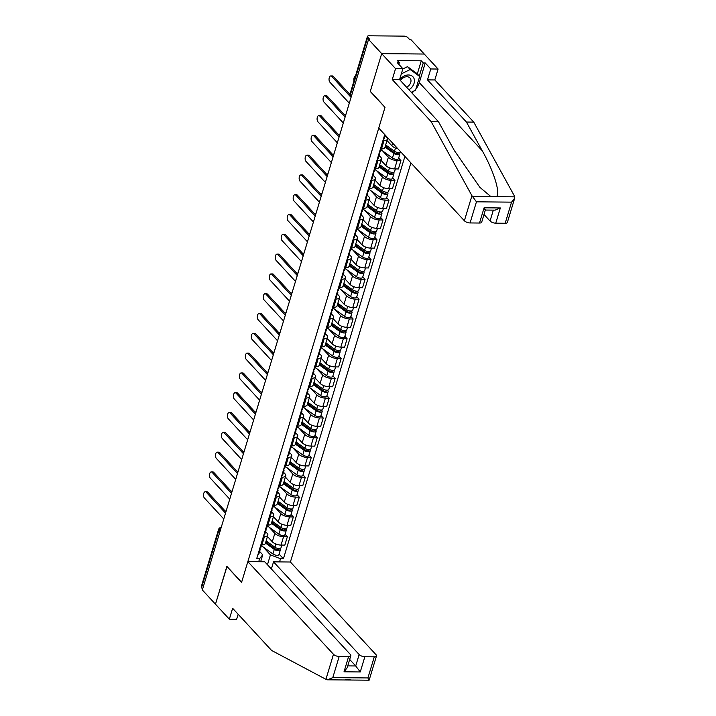 <?xml version="1.0" encoding="UTF-8"?>
<svg xmlns="http://www.w3.org/2000/svg" width="716" height="716" viewBox="0 0 716 716"><rect width="100%" height="100%" fill="white"/><g stroke="black" fill="none" stroke-linecap="round" stroke-linejoin="round"><path stroke-width="1.07" d="M514.706 198.144L507.384 222.39A4.368 1.808 -163.2 0 1 505.183 223.276L511.555 202.145L514.706 198.144L514.482 196.112L473.759 122.123L434.809 79.95L438.103 69.04L411.1 39.81L409.865 39.801L407.816 37.581A2.909 1.208 16.8 0 0 404.012 36.131L368.91 35.8A2.909 1.208 16.8 0 0 367.442 36.391A2.909 1.208 16.8 0 0 367.747 37.205L350.392 94.7A2.909 2.166 137.3 0 0 350.733 96.696L351.126 97.125M359.155 654.54A4.368 1.808 16.8 0 0 364.856 656.724L360.264 671.957L355.709 665.97L359.155 654.54L273.53 561.854L290.401 562.015L410.903 162.89M417.312 73.927L421.276 60.806L397.335 60.583L399.313 62.722L397.326 62.704L402.875 68.709L395.554 68.638L381.691 53.628L424.239 54.031L381.691 53.628L368.552 39.407L202.333 589.966L215.471 604.188L227.008 566.49M485.332 210.056L481.707 222.148A4.368 1.808 -163.2 0 1 479.496 223.034L470.072 222.945A4.368 1.808 -163.2 0 1 464.371 220.761L378.746 128.075L385.029 107.257L370.306 91.326L381.691 53.628L370.27 91.451L384.993 107.391L241.605 582.296L226.882 566.365L215.471 604.188L229.335 619.188L236.647 619.259L238.16 614.265M368.552 39.407L369.796 39.425L367.747 37.205M202.637 588.964L201.527 587.755A2.909 1.208 -163.2 0 1 201.214 586.941L218.577 529.446A2.909 1.208 16.8 0 0 218.881 530.27L201.527 587.755M267.444 536.499L272.295 541.752A6.704 2.775 16.8 0 0 281.039 545.091L284.825 545.127L287.358 536.749L283.572 536.714A6.704 2.775 -163.2 0 1 274.828 533.375L268.992 527.066M264.464 536.535L261.94 544.912A6.704 2.775 16.8 0 0 265.314 543.56L267.847 535.183A6.704 2.775 -163.2 0 1 264.464 536.535L263.39 536.526M261.94 544.912L260.866 544.903M285.075 534.288L287.358 536.749M265.6 531.639L267.14 533.304A6.704 2.775 -163.2 0 1 267.847 535.183M273.423 516.701L278.273 521.955A6.704 2.775 16.8 0 0 287.018 525.293L290.803 525.329L293.336 516.952L289.55 516.916A6.704 2.775 -163.2 0 1 280.806 513.578L274.971 507.259M266.835 525.105L267.918 525.114A6.704 2.775 16.8 0 0 271.292 523.763L273.825 515.386A6.704 2.775 -163.2 0 1 270.442 516.737L269.368 516.728M291.054 514.491L293.336 516.952M271.579 511.842L273.109 513.506A6.704 2.775 -163.2 0 1 273.825 515.386M279.401 496.904L284.252 502.158A6.704 2.775 16.8 0 0 292.996 505.496L296.782 505.532L299.306 497.155L295.529 497.119A6.704 2.775 -163.2 0 1 286.785 493.78L280.949 487.462M272.814 505.308L273.897 505.317A6.704 2.775 16.8 0 0 277.271 503.966L279.795 495.588A6.704 2.775 -163.2 0 1 276.421 496.94L275.347 496.931M297.033 494.693L299.306 497.155M277.557 492.044L279.088 493.709A6.704 2.775 -163.2 0 1 279.795 495.588M285.38 477.107L290.231 482.36A6.704 2.775 16.8 0 0 298.975 485.699L302.761 485.734L305.285 477.357L301.508 477.321A6.704 2.775 -163.2 0 1 292.763 473.983L286.928 467.664M278.793 485.511L279.866 485.52A6.704 2.775 16.8 0 0 283.25 484.168L285.774 475.791A6.704 2.775 -163.2 0 1 282.399 477.142L281.325 477.133M303.011 474.896L305.285 477.357M283.527 472.247L285.066 473.911A6.704 2.775 -163.2 0 1 285.774 475.791M291.358 457.309L296.209 462.554A6.704 2.775 16.8 0 0 304.953 465.901L308.739 465.937L311.263 457.56L307.477 457.524A6.704 2.775 -163.2 0 1 298.742 454.186L292.907 447.867M284.771 465.713L285.845 465.722A6.704 2.775 16.8 0 0 289.228 464.371L291.752 455.994A6.704 2.775 -163.2 0 1 288.378 457.345L287.304 457.336M308.99 455.09L311.263 457.56M289.506 452.44L291.045 454.105A6.704 2.775 -163.2 0 1 291.752 455.994M297.337 437.512L302.188 442.757A6.704 2.775 16.8 0 0 310.932 446.104L314.709 446.14L317.242 437.762L313.456 437.727A6.704 2.775 -163.2 0 1 304.712 434.379L298.885 428.07M290.75 445.907L291.824 445.925A6.704 2.775 16.8 0 0 295.207 444.573L297.731 436.196A6.704 2.775 -163.2 0 1 294.357 437.548L293.283 437.53M314.968 435.292L317.242 437.762M295.484 432.643L297.024 434.308A6.704 2.775 -163.2 0 1 297.731 436.196M303.315 417.705L308.166 422.959A6.704 2.775 16.8 0 0 316.911 426.306L320.687 426.342L323.22 417.965L319.434 417.929A6.704 2.775 -163.2 0 1 310.69 414.582L304.864 408.272M296.728 426.11L297.802 426.118A6.704 2.775 16.8 0 0 301.176 424.767L303.709 416.399A6.704 2.775 -163.2 0 1 300.335 417.741L299.252 417.732M320.938 415.495L323.22 417.965M301.463 412.846L303.002 414.51A6.704 2.775 -163.2 0 1 303.709 416.399M309.294 397.908L314.145 403.162A6.704 2.775 16.8 0 0 322.88 406.5L326.666 406.536L329.199 398.159L325.413 398.123A6.704 2.775 -163.2 0 1 316.669 394.785L310.834 388.475M302.707 406.312L303.781 406.321A6.704 2.775 16.8 0 0 307.155 404.97L309.688 396.592A6.704 2.775 -163.2 0 1 306.305 397.944L305.231 397.935M326.917 395.697L329.199 398.159M307.441 393.048L308.981 394.713A6.704 2.775 -163.2 0 1 309.688 396.592M315.264 378.111L320.115 383.364A6.704 2.775 16.8 0 0 328.859 386.703L332.645 386.738L335.178 378.361L331.392 378.325A6.704 2.775 -163.2 0 1 322.647 374.987L316.812 368.677M308.685 386.515L309.76 386.524A6.704 2.775 16.8 0 0 313.134 385.172L315.666 376.795A6.704 2.775 -163.2 0 1 312.283 378.146L311.209 378.137M332.895 375.9L335.178 378.361M313.42 373.251L314.959 374.916A6.704 2.775 -163.2 0 1 315.666 376.795M321.242 358.313L326.093 363.567A6.704 2.775 16.8 0 0 334.837 366.905L338.623 366.941L341.156 358.564L337.37 358.528A6.704 2.775 -163.2 0 1 328.626 355.19L322.791 348.871M314.655 366.717L315.738 366.726A6.704 2.775 16.8 0 0 319.112 365.375L321.645 356.998A6.704 2.775 -163.2 0 1 318.262 358.349L317.188 358.34M338.874 356.103L341.156 358.564M319.399 353.453L320.938 355.118A6.704 2.775 -163.2 0 1 321.645 356.998M327.221 338.516L332.072 343.77A6.704 2.775 16.8 0 0 340.816 347.108L344.602 347.144L347.126 338.766L343.349 338.731A6.704 2.775 -163.2 0 1 334.605 335.392L328.769 329.074M320.634 346.92L321.717 346.929A6.704 2.775 16.8 0 0 325.091 345.577L327.624 337.2A6.704 2.775 -163.2 0 1 324.241 338.552L323.167 338.543M344.852 336.305L347.126 338.766M325.377 333.656L326.908 335.321A6.704 2.775 -163.2 0 1 327.624 337.2M333.2 318.718L338.05 323.972A6.704 2.775 16.8 0 0 346.795 327.31L350.58 327.346L353.104 318.969L349.327 318.933A6.704 2.775 -163.2 0 1 340.583 315.595L334.748 309.276M326.612 327.123L327.686 327.131A6.704 2.775 16.8 0 0 331.069 325.78L333.593 317.403A6.704 2.775 -163.2 0 1 330.219 318.754L329.145 318.745M350.831 316.499L353.104 318.969M331.347 313.85L332.886 315.523A6.704 2.775 -163.2 0 1 333.593 317.403M339.178 298.921L344.029 304.166A6.704 2.775 16.8 0 0 352.773 307.513L356.559 307.549L359.083 299.172L355.297 299.136A6.704 2.775 -163.2 0 1 346.562 295.789L340.726 289.479M332.591 307.316L333.665 307.334A6.704 2.775 16.8 0 0 337.048 305.983L339.572 297.605A6.704 2.775 -163.2 0 1 336.198 298.957L335.124 298.948M356.81 296.701L359.083 299.172M337.325 294.052L338.865 295.717A6.704 2.775 -163.2 0 1 339.572 297.605M345.157 279.115L350.008 284.368A6.704 2.775 16.8 0 0 358.752 287.716L362.538 287.751L365.062 279.374L361.276 279.338A6.704 2.775 -163.2 0 1 352.532 275.991L346.705 269.681M338.57 287.519L339.644 287.528A6.704 2.775 16.8 0 0 343.027 286.185L345.551 277.808A6.704 2.775 -163.2 0 1 342.176 279.159L341.102 279.142M362.788 276.904L365.062 279.374M343.304 274.255L344.844 275.92A6.704 2.775 -163.2 0 1 345.551 277.808M351.135 259.317L355.986 264.571A6.704 2.775 16.8 0 0 364.73 267.909L368.507 267.945L371.04 259.577L367.254 259.541A6.704 2.775 -163.2 0 1 358.51 256.194L352.684 249.884M344.548 267.721L345.622 267.73A6.704 2.775 16.8 0 0 348.996 266.379L351.529 258.002A6.704 2.775 -163.2 0 1 348.155 259.353L347.072 259.344M368.758 257.107L371.04 259.577M349.283 254.457L350.822 256.122A6.704 2.775 -163.2 0 1 351.529 258.002M357.114 239.52L361.965 244.774A6.704 2.775 16.8 0 0 370.709 248.112L374.486 248.148L377.019 239.77L373.233 239.735A6.704 2.775 -163.2 0 1 364.489 236.396L358.662 230.087M350.527 247.924L351.601 247.933A6.704 2.775 16.8 0 0 354.975 246.581L357.508 238.204A6.704 2.775 -163.2 0 1 354.134 239.556L353.051 239.547M374.736 237.309L377.019 239.77M355.261 234.66L356.801 236.325A6.704 2.775 -163.2 0 1 357.508 238.204M363.084 219.722L367.943 224.976A6.704 2.775 16.8 0 0 376.679 228.315L380.465 228.35L382.997 219.973L379.212 219.937A6.704 2.775 -163.2 0 1 370.467 216.599L364.632 210.28M356.505 228.127L357.579 228.136A6.704 2.775 16.8 0 0 360.954 226.784L363.486 218.407A6.704 2.775 -163.2 0 1 360.103 219.758L359.029 219.749M380.715 217.512L382.997 219.973M361.24 214.863L362.779 216.527A6.704 2.775 -163.2 0 1 363.486 218.407M369.062 199.925L373.913 205.179A6.704 2.775 16.8 0 0 382.657 208.517L386.443 208.553L388.976 200.176L385.19 200.14A6.704 2.775 -163.2 0 1 376.446 196.802L370.611 190.483M362.484 208.329L363.558 208.338A6.704 2.775 16.8 0 0 366.932 206.987L369.465 198.609A6.704 2.775 -163.2 0 1 366.082 199.961L365.008 199.952M386.694 197.714L388.976 200.176M367.219 195.065L368.758 196.73A6.704 2.775 -163.2 0 1 369.465 198.609M375.041 180.128L379.892 185.381A6.704 2.775 16.8 0 0 388.636 188.72L392.422 188.756L394.955 180.378L391.169 180.343A6.704 2.775 -163.2 0 1 382.425 177.004L376.589 170.685M368.454 188.532L369.537 188.541A6.704 2.775 16.8 0 0 372.911 187.189L375.444 178.812A6.704 2.775 -163.2 0 1 372.06 180.164L370.986 180.155M392.672 177.917L394.955 180.378M373.197 175.268L374.728 176.933A6.704 2.775 -163.2 0 1 375.444 178.812M381.019 160.33L385.87 165.575A6.704 2.775 16.8 0 0 394.614 168.922L398.4 168.958L400.924 160.581L397.147 160.545A6.704 2.775 -163.2 0 1 388.403 157.207L382.568 150.888M374.432 168.734L375.515 168.743A6.704 2.775 16.8 0 0 378.889 167.392L381.413 159.015A6.704 2.775 -163.2 0 1 378.039 160.366L376.965 160.357M398.651 158.111L400.924 160.581M379.176 155.462L380.706 157.126A6.704 2.775 -163.2 0 1 381.413 159.015M386.998 140.533L391.849 145.778A6.704 2.775 16.8 0 0 397.881 148.785M380.411 148.928L381.485 148.946A6.704 2.775 16.8 0 0 384.868 147.594L387.392 139.217A6.704 2.775 -163.2 0 1 384.018 140.569L382.944 140.551M385.145 135.664L386.685 137.329A6.704 2.775 -163.2 0 1 387.392 139.217M267.462 564.736L270.433 554.891L263.014 546.863M259.622 551.436L262.745 554.819L260.651 561.738M258.709 561.72L259.666 558.543L262.745 554.819M384.752 134.572L256.749 558.516L259.666 558.543M270.433 554.891L280.511 558.74L283.42 558.766L404.907 156.392M280.511 558.74L279.553 561.917M279.097 554.086L283.42 558.766M261.591 544.912L260.758 547.659A3.643 1.513 -163.2 0 1 259.836 548.313M225.531 513.13L206.136 492.143A3.347 1.754 -89.5 0 0 205.295 491.713L206.906 491.731A3.347 1.754 90.5 0 1 207.756 492.161L225.764 511.654M259.747 548.599L260.051 549.27A3.643 1.513 -163.2 0 1 260.105 549.816A3.643 1.513 -163.2 0 1 259.183 550.47M260.105 549.816L258.727 554.39A3.643 1.513 -163.2 0 1 257.805 555.034M205.295 491.713A3.347 1.754 -89.5 0 0 203.568 494.201A3.347 1.754 -89.5 0 0 204.373 497.978L223.768 518.966M265.761 542.084L275.615 549.172A1.745 0.725 16.8 0 0 277.369 549.798A1.745 0.725 16.8 0 0 278.515 549.467A1.745 0.725 16.8 0 0 278.336 548.975L279.947 548.984A3.643 1.513 16.8 0 1 280.332 550.013L278.954 554.578A3.643 1.513 16.8 0 1 276.555 555.285A3.643 1.513 16.8 0 1 272.903 553.969L261.358 545.673M265.466 543.059L274.282 549.405A3.643 1.513 16.8 0 0 277.933 550.711A3.643 1.513 16.8 0 0 280.332 550.013M265.913 541.591L267.578 543.39M278.461 548.545L278.094 549.772M266.119 540.902L274.935 547.239A3.643 1.513 16.8 0 0 278.587 548.554A3.643 1.513 16.8 0 0 280.976 547.856L281.809 545.1M280.09 548.492L279.947 548.984M267.569 525.114L266.737 527.862A3.643 1.513 -163.2 0 1 265.806 528.515M231.51 493.333L212.115 472.345A3.347 1.754 -89.5 0 0 211.265 471.916L212.885 471.933A3.347 1.754 90.5 0 1 213.735 472.363L231.742 491.856M265.726 528.802L266.03 529.464A3.643 1.513 -163.2 0 1 266.084 530.019A3.643 1.513 -163.2 0 1 265.162 530.672M266.084 530.019L264.705 534.592A3.643 1.513 -163.2 0 1 263.783 535.237M211.265 471.916A3.347 1.754 -89.5 0 0 209.546 474.404A3.347 1.754 -89.5 0 0 210.352 478.181L229.746 499.168M273.548 505.317L272.715 508.065A3.643 1.513 -163.2 0 1 271.785 508.718M237.479 473.536L218.094 452.548A3.347 1.754 -89.5 0 0 217.243 452.118L218.854 452.127A3.347 1.754 90.5 0 1 219.705 452.566L237.712 472.059M271.704 509.004L272.008 509.667A3.643 1.513 -163.2 0 1 272.062 510.222A3.643 1.513 -163.2 0 1 271.14 510.875M272.062 510.222L270.684 514.795A3.643 1.513 -163.2 0 1 269.753 515.439M217.243 452.118A3.347 1.754 -89.5 0 0 215.525 454.606A3.347 1.754 -89.5 0 0 216.33 458.383L235.716 479.371M247.852 561.612L333.477 654.299A4.368 1.808 16.8 0 0 339.178 656.482L348.611 656.572A4.368 1.808 16.8 0 0 350.813 655.686A4.368 1.808 16.8 0 0 350.348 654.46L264.723 561.774L247.852 561.612L241.569 582.43L226.847 566.49M339.178 656.482L332.797 677.613L327.525 679.806L326.568 679.645L271.579 650.441L232.628 608.278L229.335 619.188M364.856 656.724L374.289 656.814A4.368 1.808 16.8 0 0 376.491 655.928A4.368 1.808 16.8 0 0 376.025 654.701L290.401 562.015M271.382 568.978L273.53 561.854M347.725 665.889L355.709 665.97L349.676 659.436M350.428 679.869L345.031 679.815M350.813 655.686L347.153 667.804L344.011 671.796L348.611 656.572M327.525 679.806L369.134 680.2L376.491 655.928M368.901 680.048L367.908 677.945L374.289 656.814M464.371 220.761L471.933 195.71L476.453 201.814L470.072 222.945M402.875 68.709L399.582 79.619L438.523 121.783L454.347 150.53L479.89 187.35L490.916 196.623L496.313 196.676C500.878 194.045 493.888 171.222 482.262 150.799L466.438 122.051L427.488 79.888L430.781 68.969L425.241 62.972L419.299 82.635A16.387 12.199 -42.7 0 1 415.88 89.035M438.523 121.783L431.211 121.72L392.261 79.557L395.554 68.638M471.933 195.71L431.211 121.72M399.582 79.619L392.261 79.557M505.183 223.276L495.749 223.186A4.368 1.808 -163.2 0 1 490.048 221.002L493.333 210.137M484.016 214.478L490.048 221.002M421.276 60.806L423.254 62.945L425.241 62.972M438.103 69.04L430.781 68.969M434.809 79.95L427.488 79.888M473.759 122.123L466.438 122.051M414.331 90.78A16.387 12.199 -42.7 0 1 411.861 92.928M399.313 62.722L398.83 64.333M419.29 76.075L423.254 62.945M485.35 210.056L495.078 210.146L500.35 207.953L495.749 223.186M479.496 223.034L484.097 207.801C485.52 209.985 485.717 210.549 484.687 209.502M408.97 89.795A9.469 7.044 137.3 0 0 414.439 80.622A9.469 7.044 137.3 0 0 408.496 74.974A9.469 7.044 137.3 0 0 399.689 79.745M406.616 87.236A6.48 4.824 137.3 0 0 409.982 77.981A6.48 4.824 137.3 0 0 406.93 76.728A6.48 4.824 137.3 0 0 400.486 80.604M402.786 68.987L407.502 66.66L417.034 73.623L419.674 76.478L415.531 90.18L411.27 92.283M401.309 73.873L410.143 69.524L419.674 76.478M407.502 66.66L410.143 69.524M271.74 522.286L281.594 529.375A1.745 0.725 16.8 0 0 283.348 530.001A1.745 0.725 16.8 0 0 284.494 529.661A1.745 0.725 16.8 0 0 284.306 529.178L285.926 529.187A3.643 1.513 16.8 0 1 286.31 530.216L284.923 534.78A3.643 1.513 16.8 0 1 282.534 535.487A3.643 1.513 16.8 0 1 278.882 534.172L267.337 525.875M271.445 523.262L280.26 529.598A3.643 1.513 16.8 0 0 283.912 530.914A3.643 1.513 16.8 0 0 286.31 530.216M271.892 521.794L273.557 523.593M284.44 528.748L284.064 529.974M272.098 521.105L280.914 527.441A3.643 1.513 16.8 0 0 284.565 528.757A3.643 1.513 16.8 0 0 286.955 528.059L287.787 525.302M286.069 528.694L285.926 529.187M277.719 502.489L287.572 509.577A1.745 0.725 16.8 0 0 289.318 510.204A1.745 0.725 16.8 0 0 290.472 509.864A1.745 0.725 16.8 0 0 290.284 509.371L291.895 509.389A3.643 1.513 16.8 0 1 292.28 510.418L290.902 514.983A3.643 1.513 16.8 0 1 288.512 515.681A3.643 1.513 16.8 0 1 284.861 514.374L273.315 506.078M277.423 503.464L286.239 509.801A3.643 1.513 16.8 0 0 289.89 511.117A3.643 1.513 16.8 0 0 292.28 510.418M277.862 501.988L279.535 503.796M290.419 508.942L290.043 510.177M278.077 501.307L286.892 507.644A3.643 1.513 16.8 0 0 290.544 508.96A3.643 1.513 16.8 0 0 292.934 508.253L293.766 505.505M292.047 508.897L291.895 509.389M279.526 485.511L278.694 488.267A3.643 1.513 -163.2 0 1 277.763 488.921M243.458 453.738L224.072 432.75A3.347 1.754 -89.5 0 0 223.222 432.321L224.833 432.33A3.347 1.754 90.5 0 1 225.683 432.759L243.691 452.261M277.683 489.198L277.978 489.869A3.643 1.513 -163.2 0 1 278.041 490.424A3.643 1.513 -163.2 0 1 277.11 491.078M278.041 490.424L276.662 494.998A3.643 1.513 -163.2 0 1 275.732 495.642M223.222 432.321A3.347 1.754 -89.5 0 0 221.504 434.809A3.347 1.754 -89.5 0 0 222.309 438.586L241.695 459.574M285.505 465.713L284.673 468.47A3.643 1.513 -163.2 0 1 283.742 469.114M249.436 433.941L230.051 412.953A3.347 1.754 -89.5 0 0 229.201 412.514L230.812 412.532A3.347 1.754 90.5 0 1 231.662 412.962L249.669 432.455M283.652 469.401L283.957 470.072A3.643 1.513 -163.2 0 1 284.019 470.627A3.643 1.513 -163.2 0 1 283.089 471.271M284.019 470.627L282.641 475.191A3.643 1.513 -163.2 0 1 281.71 475.845M229.201 412.514A3.347 1.754 -89.5 0 0 227.482 415.012A3.347 1.754 -89.5 0 0 228.288 418.788L247.673 439.776M291.475 445.916L290.651 448.672A3.643 1.513 -163.2 0 1 289.72 449.317M255.415 414.134L236.029 393.147A3.347 1.754 -89.5 0 0 235.179 392.717L236.79 392.735A3.347 1.754 90.5 0 1 237.64 393.165L255.648 412.658M289.631 449.603L289.935 450.275A3.643 1.513 -163.2 0 1 289.998 450.829A3.643 1.513 -163.2 0 1 289.067 451.474M289.998 450.829L288.62 455.394A3.643 1.513 -163.2 0 1 287.689 456.047M235.179 392.717A3.347 1.754 -89.5 0 0 233.452 395.214A3.347 1.754 -89.5 0 0 234.266 398.991L253.652 419.979M283.697 482.691L293.551 489.771A1.745 0.725 16.8 0 0 295.296 490.406A1.745 0.725 16.8 0 0 296.451 490.066A1.745 0.725 16.8 0 0 296.263 489.574L297.874 489.592A3.643 1.513 16.8 0 1 298.259 490.612L296.88 495.186A3.643 1.513 16.8 0 1 294.491 495.884A3.643 1.513 16.8 0 1 290.839 494.577L279.294 486.271M283.402 483.667L292.218 490.004A3.643 1.513 16.8 0 0 295.869 491.319A3.643 1.513 16.8 0 0 298.259 490.612M283.84 482.19L285.505 483.998M296.397 489.144L296.021 490.379M284.046 481.51L292.871 487.847A3.643 1.513 16.8 0 0 296.514 489.162A3.643 1.513 16.8 0 0 298.912 488.455L299.744 485.708M298.026 489.1L297.874 489.592M289.667 462.894L299.53 469.973A1.745 0.725 16.8 0 0 301.275 470.609A1.745 0.725 16.8 0 0 302.429 470.269A1.745 0.725 16.8 0 0 302.241 469.777L303.853 469.794A3.643 1.513 16.8 0 1 304.237 470.815L302.859 475.388A3.643 1.513 16.8 0 1 300.46 476.086A3.643 1.513 16.8 0 1 296.818 474.78L285.272 466.474M289.38 463.87L298.196 470.206A3.643 1.513 16.8 0 0 301.848 471.522A3.643 1.513 16.8 0 0 304.237 470.815M289.819 462.393L291.484 464.201M302.376 469.347L302 470.573M290.025 461.713L298.849 468.049A3.643 1.513 16.8 0 0 302.492 469.365A3.643 1.513 16.8 0 0 304.891 468.658L305.723 465.91M304.005 469.302L303.853 469.794M295.645 443.097L305.499 450.176A1.745 0.725 16.8 0 0 307.254 450.812A1.745 0.725 16.8 0 0 308.408 450.471A1.745 0.725 16.8 0 0 308.22 449.979L309.831 449.997A3.643 1.513 16.8 0 1 310.216 451.017L308.838 455.591A3.643 1.513 16.8 0 1 306.439 456.289A3.643 1.513 16.8 0 1 302.796 454.973L291.251 446.677M295.35 444.072L304.175 450.409A3.643 1.513 16.8 0 0 307.817 451.724A3.643 1.513 16.8 0 0 310.216 451.017M295.798 442.595L297.462 444.394M308.345 449.55L307.978 450.776M296.003 441.906L304.828 448.252A3.643 1.513 16.8 0 0 308.471 449.567A3.643 1.513 16.8 0 0 310.869 448.86L311.702 446.104M309.983 449.496L309.831 449.997M297.453 426.118L296.621 428.875A3.643 1.513 -163.2 0 1 295.699 429.519M261.394 394.337L242.008 373.349A3.347 1.754 -89.5 0 0 241.158 372.92L242.769 372.938A3.347 1.754 90.5 0 1 243.619 373.367L261.626 392.86M295.61 429.806L295.914 430.477A3.643 1.513 -163.2 0 1 295.976 431.032A3.643 1.513 -163.2 0 1 295.046 431.676M295.976 431.032L294.598 435.596A3.643 1.513 -163.2 0 1 293.667 436.25M241.158 372.92A3.347 1.754 -89.5 0 0 239.43 375.417A3.347 1.754 -89.5 0 0 240.245 379.194L259.631 400.181M301.624 423.299L311.478 430.379A1.745 0.725 16.8 0 0 313.232 431.005A1.745 0.725 16.8 0 0 314.378 430.674A1.745 0.725 16.8 0 0 314.199 430.182L315.81 430.2A3.643 1.513 16.8 0 1 316.195 431.22L314.816 435.784A3.643 1.513 16.8 0 1 312.418 436.491A3.643 1.513 16.8 0 1 308.775 435.176L297.23 426.879M301.329 424.266L310.153 430.611A3.643 1.513 16.8 0 0 313.796 431.918A3.643 1.513 16.8 0 0 316.195 431.22M301.776 422.798L303.441 424.597M314.324 429.752L313.957 430.978M301.982 422.109L310.807 428.454A3.643 1.513 16.8 0 0 314.449 429.761A3.643 1.513 16.8 0 0 316.848 429.063L317.68 426.306M315.962 429.698L315.81 430.2M303.432 406.321L302.6 409.069A3.643 1.513 -163.2 0 1 301.678 409.722M267.372 374.54L247.987 353.552A3.347 1.754 -89.5 0 0 247.136 353.122L248.747 353.14A3.347 1.754 90.5 0 1 249.598 353.57L267.605 373.063M301.588 410.008L301.892 410.68A3.643 1.513 -163.2 0 1 301.955 411.235A3.643 1.513 -163.2 0 1 301.024 411.879M301.955 411.235L300.568 415.799A3.643 1.513 -163.2 0 1 299.646 416.452M247.136 353.122A3.347 1.754 -89.5 0 0 245.409 355.61A3.347 1.754 -89.5 0 0 246.223 359.387L265.609 380.375M307.603 403.493L317.457 410.581A1.745 0.725 16.8 0 0 319.211 411.208A1.745 0.725 16.8 0 0 320.356 410.877A1.745 0.725 16.8 0 0 320.177 410.384L321.788 410.402A3.643 1.513 16.8 0 1 322.173 411.423L320.795 415.987A3.643 1.513 16.8 0 1 318.396 416.694A3.643 1.513 16.8 0 1 314.745 415.378L303.208 407.082M307.307 404.468L316.132 410.814A3.643 1.513 16.8 0 0 319.775 412.121A3.643 1.513 16.8 0 0 322.173 411.423M307.755 403.001L309.419 404.8M320.303 409.955L319.936 411.181M307.961 402.311L316.776 408.657A3.643 1.513 16.8 0 0 320.428 409.964A3.643 1.513 16.8 0 0 322.827 409.266L323.659 406.509M321.94 409.901L321.788 410.402M309.41 386.524L308.578 389.271A3.643 1.513 -163.2 0 1 307.656 389.925M273.351 354.742L253.956 333.754A3.347 1.754 -89.5 0 0 253.115 333.325L254.726 333.343A3.347 1.754 90.5 0 1 255.576 333.772L273.584 353.265M307.567 390.211L307.871 390.873A3.643 1.513 -163.2 0 1 307.925 391.428A3.643 1.513 -163.2 0 1 307.003 392.082M307.925 391.428L306.546 396.002A3.643 1.513 -163.2 0 1 305.625 396.646M253.115 333.325A3.347 1.754 -89.5 0 0 251.388 335.813A3.347 1.754 -89.5 0 0 252.202 339.59L271.588 360.578M313.581 383.695L323.435 390.784A1.745 0.725 16.8 0 0 325.189 391.41A1.745 0.725 16.8 0 0 326.335 391.079A1.745 0.725 16.8 0 0 326.156 390.587L327.767 390.596A3.643 1.513 16.8 0 1 328.152 391.625L326.773 396.19A3.643 1.513 16.8 0 1 324.375 396.897A3.643 1.513 16.8 0 1 320.723 395.581L309.178 387.284M313.286 384.671L322.102 391.008A3.643 1.513 16.8 0 0 325.753 392.323A3.643 1.513 16.8 0 0 328.152 391.625M313.733 383.203L315.398 385.002M326.281 390.157L325.914 391.384M313.939 382.514L322.755 388.851A3.643 1.513 16.8 0 0 326.406 390.166A3.643 1.513 16.8 0 0 328.805 389.468L329.629 386.712M327.91 390.104L327.767 390.596M315.389 366.726L314.557 369.474A3.643 1.513 -163.2 0 1 313.626 370.127M279.33 334.945L259.935 313.957A3.347 1.754 -89.5 0 0 259.085 313.527L260.705 313.536A3.347 1.754 90.5 0 1 261.555 313.975L279.562 333.468M313.545 370.414L313.85 371.076A3.643 1.513 -163.2 0 1 313.903 371.631A3.643 1.513 -163.2 0 1 312.981 372.284M313.903 371.631L312.525 376.204A3.643 1.513 -163.2 0 1 311.603 376.849M259.085 313.527A3.347 1.754 -89.5 0 0 257.366 316.016A3.347 1.754 -89.5 0 0 258.172 319.792L277.566 340.78M319.56 363.898L329.414 370.986A1.745 0.725 16.8 0 0 331.168 371.613A1.745 0.725 16.8 0 0 332.314 371.273A1.745 0.725 16.8 0 0 332.126 370.79L333.745 370.798A3.643 1.513 16.8 0 1 334.13 371.828L332.752 376.392A3.643 1.513 16.8 0 1 330.353 377.099A3.643 1.513 16.8 0 1 326.702 375.784L315.156 367.487M319.264 364.874L328.08 371.21A3.643 1.513 16.8 0 0 331.732 372.526A3.643 1.513 16.8 0 0 334.13 371.828M319.712 363.406L321.377 365.205M332.26 370.351L331.893 371.586M319.918 362.717L328.733 369.053A3.643 1.513 16.8 0 0 332.385 370.369A3.643 1.513 16.8 0 0 334.775 369.671L335.607 366.914M333.889 370.306L333.745 370.798M321.368 346.92L320.535 349.676A3.643 1.513 -163.2 0 1 319.605 350.33M285.299 315.147L265.913 294.16A3.347 1.754 -89.5 0 0 265.063 293.73L266.683 293.739A3.347 1.754 90.5 0 1 267.524 294.169L285.541 313.671M319.524 350.607L319.828 351.279A3.643 1.513 -163.2 0 1 319.882 351.833A3.643 1.513 -163.2 0 1 318.96 352.487M319.882 351.833L318.504 356.407A3.643 1.513 -163.2 0 1 317.573 357.051M265.063 293.73A3.347 1.754 -89.5 0 0 263.345 296.218A3.347 1.754 -89.5 0 0 264.15 299.995L283.545 320.983M327.346 327.123L326.514 329.879A3.643 1.513 -163.2 0 1 325.583 330.524M291.278 295.35L271.892 274.362A3.347 1.754 -89.5 0 0 271.042 273.924L272.653 273.942A3.347 1.754 90.5 0 1 273.503 274.371L291.51 293.864M325.503 330.81L325.798 331.481A3.643 1.513 -163.2 0 1 325.861 332.036A3.643 1.513 -163.2 0 1 324.93 332.689M325.861 332.036L324.482 336.601A3.643 1.513 -163.2 0 1 323.551 337.254M271.042 273.924A3.347 1.754 -89.5 0 0 269.323 276.421A3.347 1.754 -89.5 0 0 270.129 280.198L289.515 301.185M333.325 307.325L332.493 310.082A3.643 1.513 -163.2 0 1 331.562 310.726M297.256 275.544L277.871 254.556A3.347 1.754 -89.5 0 0 277.02 254.126L278.631 254.144A3.347 1.754 90.5 0 1 279.482 254.574L297.489 274.067M331.481 311.012L331.776 311.684A3.643 1.513 -163.2 0 1 331.839 312.239A3.643 1.513 -163.2 0 1 330.908 312.883M331.839 312.239L330.461 316.803A3.643 1.513 -163.2 0 1 329.53 317.457M277.02 254.126A3.347 1.754 -89.5 0 0 275.302 256.623A3.347 1.754 -89.5 0 0 276.108 260.4L295.493 281.388M339.303 287.528L338.471 290.284A3.643 1.513 -163.2 0 1 337.54 290.929M303.235 255.746L283.849 234.759A3.347 1.754 -89.5 0 0 282.999 234.329L284.61 234.347A3.347 1.754 90.5 0 1 285.46 234.776L303.468 254.27M337.451 291.215L337.755 291.886A3.643 1.513 -163.2 0 1 337.818 292.441A3.643 1.513 -163.2 0 1 336.887 293.086M337.818 292.441L336.439 297.006A3.643 1.513 -163.2 0 1 335.509 297.659M282.999 234.329A3.347 1.754 -89.5 0 0 281.272 236.826A3.347 1.754 -89.5 0 0 282.086 240.603L301.472 261.591M345.273 267.73L344.45 270.487A3.643 1.513 -163.2 0 1 343.519 271.131M309.214 235.949L289.828 214.961A3.347 1.754 -89.5 0 0 288.978 214.531L290.589 214.549A3.347 1.754 90.5 0 1 291.439 214.979L309.446 234.472M343.429 271.418L343.734 272.089A3.643 1.513 -163.2 0 1 343.796 272.644A3.643 1.513 -163.2 0 1 342.866 273.288M343.796 272.644L342.418 277.208A3.643 1.513 -163.2 0 1 341.487 277.862M288.978 214.531A3.347 1.754 -89.5 0 0 287.25 217.029A3.347 1.754 -89.5 0 0 288.065 220.805L307.45 241.784M351.252 247.933L350.419 250.681A3.643 1.513 -163.2 0 1 349.498 251.334M315.192 216.151L295.806 195.164A3.347 1.754 -89.5 0 0 294.956 194.734L296.567 194.752A3.347 1.754 90.5 0 1 297.417 195.182L315.425 214.675M349.408 251.62L349.712 252.292A3.643 1.513 -163.2 0 1 349.775 252.838A3.643 1.513 -163.2 0 1 348.844 253.491M349.775 252.838L348.397 257.411A3.643 1.513 -163.2 0 1 347.466 258.055M294.956 194.734A3.347 1.754 -89.5 0 0 293.229 197.222A3.347 1.754 -89.5 0 0 294.043 200.999L313.429 221.987M325.538 344.101L335.392 351.189A1.745 0.725 16.8 0 0 337.138 351.816A1.745 0.725 16.8 0 0 338.292 351.475A1.745 0.725 16.8 0 0 338.104 350.983L339.724 351.001A3.643 1.513 16.8 0 1 340.109 352.021L338.722 356.595A3.643 1.513 16.8 0 1 336.332 357.293A3.643 1.513 16.8 0 1 332.68 355.986L321.135 347.681M325.243 345.076L334.059 351.413A3.643 1.513 16.8 0 0 337.71 352.728A3.643 1.513 16.8 0 0 340.109 352.021M325.69 343.599L327.355 345.407M338.238 350.554L337.863 351.789M325.896 342.919L334.712 349.256A3.643 1.513 16.8 0 0 338.364 350.572A3.643 1.513 16.8 0 0 340.753 349.864L341.586 347.117M339.867 350.509L339.724 351.001M331.517 324.303L341.371 331.383A1.745 0.725 16.8 0 0 343.116 332.018A1.745 0.725 16.8 0 0 344.271 331.678A1.745 0.725 16.8 0 0 344.083 331.186L345.694 331.204A3.643 1.513 16.8 0 1 346.079 332.224L344.7 336.797A3.643 1.513 16.8 0 1 342.311 337.496A3.643 1.513 16.8 0 1 338.659 336.189L327.114 327.883M331.222 325.279L340.037 331.615A3.643 1.513 16.8 0 0 343.689 332.931A3.643 1.513 16.8 0 0 346.079 332.224M331.66 323.802L333.325 325.61M344.217 330.756L343.841 331.982M331.875 323.122L340.691 329.458A3.643 1.513 16.8 0 0 344.333 330.774A3.643 1.513 16.8 0 0 346.732 330.067L347.564 327.319M345.846 330.711L345.694 331.204M337.496 304.506L347.35 311.585A1.745 0.725 16.8 0 0 349.095 312.221A1.745 0.725 16.8 0 0 350.249 311.881A1.745 0.725 16.8 0 0 350.061 311.388L351.672 311.406A3.643 1.513 16.8 0 1 352.057 312.427L350.679 317A3.643 1.513 16.8 0 1 348.28 317.698A3.643 1.513 16.8 0 1 344.638 316.382L333.092 308.086M337.2 305.481L346.016 311.818A3.643 1.513 16.8 0 0 349.668 313.134A3.643 1.513 16.8 0 0 352.057 312.427M337.639 304.005L339.303 305.813M350.196 310.959L349.82 312.185M337.845 303.324L346.669 309.661A3.643 1.513 16.8 0 0 350.312 310.977A3.643 1.513 16.8 0 0 352.711 310.27L353.543 307.522M351.825 310.914L351.672 311.406M343.465 284.708L353.328 291.788A1.745 0.725 16.8 0 0 355.073 292.423A1.745 0.725 16.8 0 0 356.228 292.083A1.745 0.725 16.8 0 0 356.04 291.591L357.651 291.609A3.643 1.513 16.8 0 1 358.036 292.629L356.658 297.203A3.643 1.513 16.8 0 1 354.259 297.901A3.643 1.513 16.8 0 1 350.616 296.585L339.071 288.288M343.179 285.675L351.995 292.021A3.643 1.513 16.8 0 0 355.637 293.336A3.643 1.513 16.8 0 0 358.036 292.629M343.617 284.207L345.282 286.006M356.174 291.161L355.798 292.388M343.823 283.518L352.648 289.864A3.643 1.513 16.8 0 0 356.291 291.17A3.643 1.513 16.8 0 0 358.689 290.472L359.522 287.716M357.803 291.108L357.651 291.609M349.444 264.902L359.298 271.99A1.745 0.725 16.8 0 0 361.052 272.617A1.745 0.725 16.8 0 0 362.207 272.286A1.745 0.725 16.8 0 0 362.019 271.794L363.63 271.811A3.643 1.513 16.8 0 1 364.014 272.832L362.636 277.396A3.643 1.513 16.8 0 1 360.238 278.103A3.643 1.513 16.8 0 1 356.595 276.788L345.049 268.491M349.148 265.878L357.973 272.223A3.643 1.513 16.8 0 0 361.616 273.53A3.643 1.513 16.8 0 0 364.014 272.832M349.596 264.41L351.261 266.209M362.144 271.364L361.777 272.59M349.802 263.721L358.627 270.066A3.643 1.513 16.8 0 0 362.269 271.373A3.643 1.513 16.8 0 0 364.668 270.675L365.5 267.918M363.782 271.31L363.63 271.811M355.422 245.105L365.276 252.193A1.745 0.725 16.8 0 0 367.031 252.82A1.745 0.725 16.8 0 0 368.176 252.488A1.745 0.725 16.8 0 0 367.997 251.996L369.608 252.005A3.643 1.513 16.8 0 1 369.993 253.034L368.615 257.599A3.643 1.513 16.8 0 1 366.216 258.306A3.643 1.513 16.8 0 1 362.573 256.99L351.028 248.694M355.127 246.08L363.952 252.426A3.643 1.513 16.8 0 0 367.594 253.733A3.643 1.513 16.8 0 0 369.993 253.034M355.575 244.612L357.239 246.411M368.122 251.567L367.755 252.793M355.78 243.923L364.596 250.26A3.643 1.513 16.8 0 0 368.248 251.576A3.643 1.513 16.8 0 0 370.646 250.877L371.479 248.121M369.76 251.513L369.608 252.005M357.23 228.136L356.398 230.883A3.643 1.513 -163.2 0 1 355.476 231.536M321.171 196.354L301.785 175.366A3.347 1.754 -89.5 0 0 300.935 174.937L302.546 174.955A3.347 1.754 90.5 0 1 303.396 175.384L321.403 194.877M355.387 231.823L355.691 232.485A3.643 1.513 -163.2 0 1 355.754 233.04A3.643 1.513 -163.2 0 1 354.823 233.693M355.754 233.04L354.366 237.614A3.643 1.513 -163.2 0 1 353.444 238.258M300.935 174.937A3.347 1.754 -89.5 0 0 299.207 177.425A3.347 1.754 -89.5 0 0 300.022 181.202L319.408 202.189M361.401 225.307L371.255 232.396A1.745 0.725 16.8 0 0 373.009 233.022A1.745 0.725 16.8 0 0 374.155 232.682A1.745 0.725 16.8 0 0 373.976 232.199L375.587 232.208A3.643 1.513 16.8 0 1 375.972 233.237L374.593 237.802A3.643 1.513 16.8 0 1 372.195 238.509A3.643 1.513 16.8 0 1 368.543 237.193L357.007 228.896M361.106 226.283L369.93 232.619A3.643 1.513 16.8 0 0 373.573 233.935A3.643 1.513 16.8 0 0 375.972 233.237M361.553 224.815L363.218 226.614M374.101 231.769L373.734 232.995M361.759 224.126L370.575 230.463A3.643 1.513 16.8 0 0 374.226 231.778A3.643 1.513 16.8 0 0 376.625 231.08L377.448 228.323M375.739 231.715L375.587 232.208M363.209 208.338L362.377 211.086A3.643 1.513 -163.2 0 1 361.455 211.739M327.149 176.557L307.755 155.569A3.347 1.754 -89.5 0 0 306.913 155.139L308.524 155.148A3.347 1.754 90.5 0 1 309.375 155.587L327.382 175.08M361.365 212.017L361.67 212.688A3.643 1.513 -163.2 0 1 361.723 213.243A3.643 1.513 -163.2 0 1 360.801 213.896M361.723 213.243L360.345 217.816A3.643 1.513 -163.2 0 1 359.423 218.461M306.913 155.139A3.347 1.754 -89.5 0 0 305.186 157.627A3.347 1.754 -89.5 0 0 306 161.404L325.386 182.392M367.38 205.51L377.234 212.598A1.745 0.725 16.8 0 0 378.988 213.225A1.745 0.725 16.8 0 0 380.133 212.885A1.745 0.725 16.8 0 0 379.954 212.392L381.565 212.41A3.643 1.513 16.8 0 1 381.95 213.44L380.572 218.004A3.643 1.513 16.8 0 1 378.173 218.702A3.643 1.513 16.8 0 1 374.522 217.395L362.976 209.09M367.084 206.485L375.9 212.822A3.643 1.513 16.8 0 0 379.552 214.138A3.643 1.513 16.8 0 0 381.95 213.44M367.532 205.009L369.196 206.817M380.08 211.963L379.713 213.198M367.738 204.329L376.553 210.665A3.643 1.513 16.8 0 0 380.205 211.981A3.643 1.513 16.8 0 0 382.595 211.274L383.427 208.526M381.709 211.918L381.565 212.41M369.188 188.532L368.355 191.288A3.643 1.513 -163.2 0 1 367.424 191.933M333.128 156.759L313.733 135.772A3.347 1.754 -89.5 0 0 312.883 135.342L314.503 135.351A3.347 1.754 90.5 0 1 315.353 135.78L333.361 155.282M367.344 192.219L367.648 192.89A3.643 1.513 -163.2 0 1 367.702 193.445A3.643 1.513 -163.2 0 1 366.78 194.099M367.702 193.445L366.324 198.019A3.643 1.513 -163.2 0 1 365.402 198.663M312.883 135.342A3.347 1.754 -89.5 0 0 311.165 137.83A3.347 1.754 -89.5 0 0 311.97 141.607L331.365 162.595M373.358 185.713L383.212 192.792A1.745 0.725 16.8 0 0 384.966 193.427A1.745 0.725 16.8 0 0 386.112 193.087A1.745 0.725 16.8 0 0 385.924 192.595L387.544 192.613A3.643 1.513 16.8 0 1 387.929 193.633L386.542 198.207A3.643 1.513 16.8 0 1 384.152 198.905A3.643 1.513 16.8 0 1 380.5 197.598L368.955 189.292M373.063 186.688L381.879 193.025A3.643 1.513 16.8 0 0 385.53 194.34A3.643 1.513 16.8 0 0 387.929 193.633M373.51 185.211L375.175 187.019M386.058 192.165L385.682 193.401M373.716 184.531L382.532 190.868A3.643 1.513 16.8 0 0 386.184 192.183A3.643 1.513 16.8 0 0 388.573 191.476L389.406 188.729M387.687 192.121L387.544 192.613M375.166 168.734L374.334 171.491A3.643 1.513 -163.2 0 1 373.403 172.135M339.098 136.962L319.712 115.974A3.347 1.754 -89.5 0 0 318.862 115.536L320.473 115.553A3.347 1.754 90.5 0 1 321.323 115.983L339.33 135.476M373.322 172.422L373.627 173.093A3.643 1.513 -163.2 0 1 373.68 173.648A3.643 1.513 -163.2 0 1 372.759 174.292M373.68 173.648L372.302 178.212A3.643 1.513 -163.2 0 1 371.371 178.866M318.862 115.536A3.347 1.754 -89.5 0 0 317.143 118.033A3.347 1.754 -89.5 0 0 317.949 121.809L337.334 142.797M379.337 165.915L389.191 172.995A1.745 0.725 16.8 0 0 390.936 173.63A1.745 0.725 16.8 0 0 392.091 173.29A1.745 0.725 16.8 0 0 391.903 172.798L393.514 172.816A3.643 1.513 16.8 0 1 393.898 173.836L392.52 178.409A3.643 1.513 16.8 0 1 390.13 179.107A3.643 1.513 16.8 0 1 386.479 177.801L374.933 169.495M379.041 166.891L387.857 173.227A3.643 1.513 16.8 0 0 391.509 174.543A3.643 1.513 16.8 0 0 393.898 173.836M379.48 165.414L381.154 167.222M392.037 172.368L391.661 173.594M379.695 164.734L388.511 171.07A3.643 1.513 16.8 0 0 392.162 172.386A3.643 1.513 16.8 0 0 394.552 171.679L395.384 168.931M393.666 172.323L393.514 172.816M381.145 148.937L380.312 151.694A3.643 1.513 -163.2 0 1 379.382 152.338M345.076 117.156L325.69 96.168A3.347 1.754 -89.5 0 0 324.84 95.738L326.451 95.756A3.347 1.754 90.5 0 1 327.301 96.186L345.309 115.679M379.301 152.624L379.596 153.296A3.643 1.513 -163.2 0 1 379.659 153.851A3.643 1.513 -163.2 0 1 378.728 154.495M379.659 153.851L378.281 158.415A3.643 1.513 -163.2 0 1 377.35 159.068M324.84 95.738A3.347 1.754 -89.5 0 0 323.122 98.235A3.347 1.754 -89.5 0 0 323.927 102.012L343.313 123M385.315 146.118L395.169 153.197A1.745 0.725 16.8 0 0 396.915 153.833A1.745 0.725 16.8 0 0 398.069 153.493A1.745 0.725 16.8 0 0 397.881 153L399.492 153.018A3.643 1.513 16.8 0 1 399.877 154.038L398.499 158.612A3.643 1.513 16.8 0 1 396.109 159.31A3.643 1.513 16.8 0 1 392.457 157.994L380.912 149.698M385.02 147.093L393.836 153.43A3.643 1.513 16.8 0 0 397.487 154.746A3.643 1.513 16.8 0 0 399.877 154.038M385.459 145.617L387.123 147.415M398.015 152.571L397.64 153.797M385.664 144.927L394.489 151.273A3.643 1.513 16.8 0 0 398.132 152.589A3.643 1.513 16.8 0 0 400.53 151.881L400.584 151.711M399.644 152.517L399.492 153.018M351.055 97.358L331.669 76.37A3.347 1.754 -89.5 0 0 330.819 75.941L332.43 75.959A3.347 1.754 90.5 0 1 333.28 76.388L349.972 94.449M385.298 135.172L384.259 138.618A3.643 1.513 -163.2 0 1 383.329 139.271M330.819 75.941A3.347 1.754 -89.5 0 0 329.1 78.438A3.347 1.754 -89.5 0 0 329.906 82.215L349.292 103.202M355.422 76.2A3.347 1.754 -89.5 0 0 353.99 80.926M392.654 143.128L391.849 145.778M388.403 157.207L385.87 165.575M382.425 177.004L379.892 185.381M376.446 196.802L373.913 205.179M370.467 216.599L367.943 224.976M364.489 236.396L361.965 244.774M358.51 256.194L355.986 264.571M352.532 275.991L350.008 284.368M346.562 295.789L344.029 304.166M340.583 315.595L338.05 323.972M334.605 335.392L332.072 343.77M328.626 355.19L326.093 363.567M322.647 374.987L320.115 383.364M316.669 394.785L314.145 403.162M310.69 414.582L308.166 422.959M304.712 434.379L302.188 442.757M298.742 454.186L296.209 462.554M292.763 473.983L290.231 482.36M286.785 493.78L284.252 502.158M280.806 513.578L278.273 521.955M274.828 533.375L272.295 541.752M378.039 160.366L375.515 168.743M372.06 180.164L369.537 188.541M366.082 199.961L363.558 208.338M360.103 219.758L357.579 228.136M354.134 239.556L351.601 247.933M348.155 259.353L345.622 267.73M342.176 279.159L339.644 287.528M336.198 298.957L333.665 307.334M330.219 318.754L327.686 327.131M324.241 338.552L321.717 346.929M318.262 358.349L315.738 366.726M312.283 378.146L309.76 386.524M306.305 397.944L303.781 406.321M300.335 417.741L297.802 426.118M294.357 437.548L291.824 445.925M288.378 457.345L285.845 465.722M282.399 477.142L279.866 485.52M276.421 496.94L273.897 505.317M270.442 516.737L267.918 525.114M384.018 140.569L381.485 148.946M397.147 160.545L394.614 168.922M391.169 180.343L388.636 188.72M385.19 200.14L382.657 208.517M379.212 219.937L376.679 228.315M373.233 239.735L370.709 248.112M367.254 259.541L364.73 267.909M361.276 279.338L358.752 287.716M355.297 299.136L352.773 307.513M349.327 318.933L346.795 327.31M343.349 338.731L340.816 347.108M337.37 358.528L334.837 366.905M331.392 378.325L328.859 386.703M325.413 398.123L322.88 406.5M319.434 417.929L316.911 426.306M313.456 437.727L310.932 446.104M307.477 457.524L304.953 465.901M301.508 477.321L298.975 485.699M295.529 497.119L292.996 505.496M289.55 516.916L287.018 525.293M283.572 536.714L281.039 545.091M221.047 527.961A2.909 2.166 137.3 0 0 218.881 530.27L219.991 531.469M351.502 95.899L350.392 94.7A2.909 1.208 16.8 0 1 350.079 93.877A2.909 2.909 0 0 0 350.733 96.696M206.136 492.143L207.756 492.161M274.282 549.405L272.903 553.969M275.911 544.017L274.935 547.239M212.115 472.345L213.735 472.363M218.094 452.548L219.705 452.566M332.797 677.613L367.908 677.945M360.264 671.957L344.011 671.796M325.914 679.359L333.477 654.299M472.453 196.453L490.916 196.623M496.313 196.676L514.786 196.846M511.555 202.145L476.453 201.814M484.097 207.801L500.35 207.953M419.299 82.635L482.262 150.799M280.26 529.598L278.882 534.172M281.889 524.21L280.914 527.441M286.239 509.801L284.861 514.374M287.868 504.413L286.892 507.644M224.072 432.75L225.683 432.759M230.051 412.953L231.662 412.962M236.029 393.147L237.64 393.165M292.218 490.004L290.839 494.577M293.846 484.616L292.871 487.847M298.196 470.206L296.818 474.78M299.825 464.818L298.849 468.049M304.175 450.409L302.796 454.973M305.804 445.021L304.828 448.252M242.008 373.349L243.619 373.367M310.153 430.611L308.775 435.176M311.773 425.223L310.807 428.454M247.987 353.552L249.598 353.57M316.132 410.814L314.745 415.378M317.752 405.426L316.776 408.657M253.956 333.754L255.576 333.772M322.102 391.008L320.723 395.581M323.73 385.62L322.755 388.851M259.935 313.957L261.555 313.975M328.08 371.21L326.702 375.784M329.709 365.822L328.733 369.053M265.913 294.16L267.524 294.169M271.892 274.362L273.503 274.371M277.871 254.556L279.482 254.574M283.849 234.759L285.46 234.776M289.828 214.961L291.439 214.979M295.806 195.164L297.417 195.182M334.059 351.413L332.68 355.986M335.688 346.025L334.712 349.256M340.037 331.615L338.659 336.189M341.666 326.228L340.691 329.458M346.016 311.818L344.638 316.382M347.645 306.43L346.669 309.661M351.995 292.021L350.616 296.585M353.623 286.633L352.648 289.864M357.973 272.223L356.595 276.788M359.602 266.835L358.627 270.066M363.952 252.426L362.573 256.99M365.572 247.038L364.596 250.26M301.785 175.366L303.396 175.384M369.93 232.619L368.543 237.193M371.55 227.232L370.575 230.463M307.755 155.569L309.375 155.587M375.9 212.822L374.522 217.395M377.529 207.434L376.553 210.665M313.733 135.772L315.353 135.78M381.879 193.025L380.5 197.598M383.507 187.637L382.532 190.868M319.712 115.974L321.323 115.983M387.857 173.227L386.479 177.801M389.486 167.839L388.511 171.07M325.69 96.168L327.301 96.186M393.836 153.43L392.457 157.994M395.465 148.042L394.489 151.273M331.669 76.37L333.28 76.388M226.471 509.998A2.909 2.909 0 0 0 225.773 512.316M232.449 490.2A2.909 2.909 0 0 0 231.751 492.51M238.428 470.403A2.909 2.909 0 0 0 237.73 472.712M244.407 450.606A2.909 2.909 0 0 0 243.709 452.915M250.385 430.799A2.909 2.909 0 0 0 249.687 433.117M256.364 411.002A2.909 2.909 0 0 0 255.666 413.32M262.342 391.205A2.909 2.909 0 0 0 261.644 393.523M268.321 371.407A2.909 2.909 0 0 0 267.614 373.725M274.291 351.61A2.909 2.909 0 0 0 273.593 353.928M280.269 331.812A2.909 2.909 0 0 0 279.571 334.121M286.248 312.015A2.909 2.909 0 0 0 285.55 314.324M292.226 292.218A2.909 2.909 0 0 0 291.528 294.527M298.205 272.411A2.909 2.909 0 0 0 297.507 274.729M304.184 252.614A2.909 2.909 0 0 0 303.486 254.932M310.162 232.816A2.909 2.909 0 0 0 309.464 235.134M316.141 213.019A2.909 2.909 0 0 0 315.443 215.337M322.111 193.222A2.909 2.909 0 0 0 321.412 195.531M328.089 173.424A2.909 2.909 0 0 0 327.391 175.733M334.068 153.627A2.909 2.909 0 0 0 333.37 155.936M340.046 133.82A2.909 2.909 0 0 0 339.348 136.138M346.025 114.023A2.909 2.909 0 0 0 345.327 116.341M350.079 93.877L367.442 36.391M221.226 527.379A2.909 2.909 0 0 0 218.577 529.446"/></g></svg>
